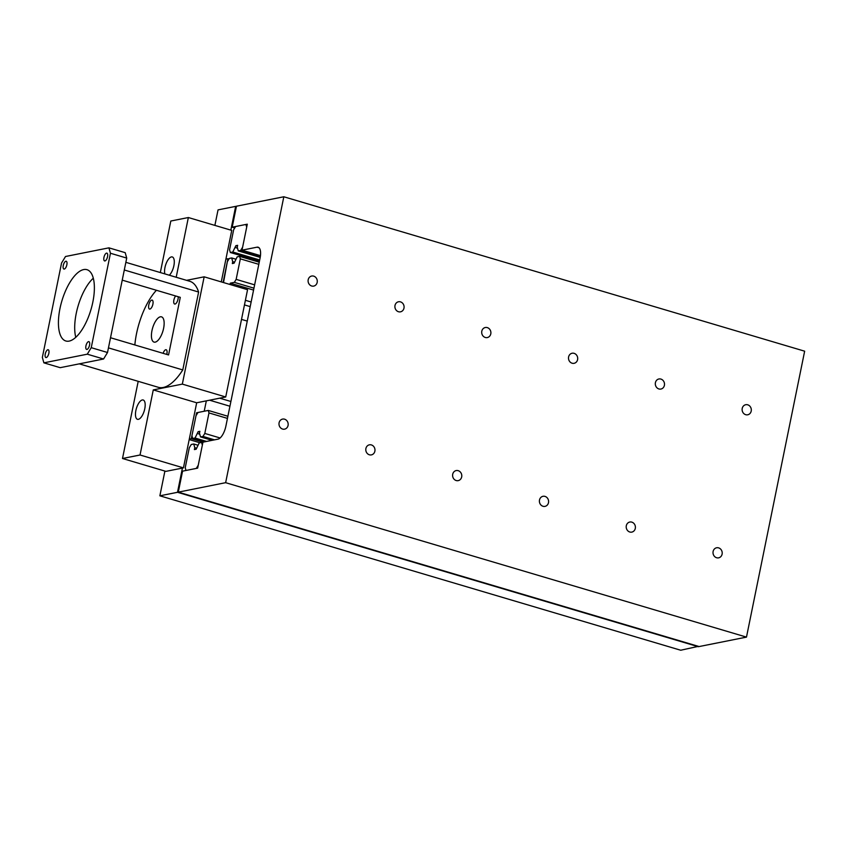<?xml version="1.0" encoding="UTF-8"?>
<svg xmlns="http://www.w3.org/2000/svg" width="847" height="847" viewBox="0 0 847 847"><rect width="100%" height="100%" fill="white"/><g stroke="black" fill="none" stroke-linecap="round" stroke-linejoin="round"><path stroke-width="1.27" d="M164.9 471.07L159.871 495.813L680.702 650.231L698.404 646.346M245.397 300.293L251.146 301.998M230.003 284.486L230.268 283.163L253.571 290.076M230.268 283.163L234.333 282.358L253.952 288.171M223.121 282.443L227.938 258.748L228.944 259.044M227.938 258.748L225.905 259.15M230.839 230.13L235.667 206.372L236.387 206.583M235.667 206.372L218.039 209.887L214.884 225.397M159.871 495.813L177.499 492.298L698.33 646.716M189.188 439.582L199.903 442.759M177.499 492.298L182.423 468.073M189.283 439.117L191.327 438.704L202.952 442.155L197.658 468.137L182.56 471.154L178.294 492.139L699.124 646.557L746.482 637.113L804.65 351.187L283.819 196.769L236.461 206.213L232.194 227.197L234.746 227.959M191.327 438.704L196.599 412.764L197.626 413.071M196.599 412.764L204.212 411.25L206.329 400.853M209.59 400.208L229.939 406.232M311.685 286A5.135 4.584 -101.3 0 1 308.086 280.844A5.135 4.584 -101.3 0 1 311.685 276.037A5.135 4.584 -101.3 0 1 313.686 276.133A5.135 4.584 -101.3 0 1 317.286 281.289A5.135 4.584 -101.3 0 1 313.686 286.106A5.135 4.584 -101.3 0 1 311.685 286M716.604 557.739A5.135 4.584 -101.3 0 1 713.005 552.583A5.135 4.584 -101.3 0 1 716.604 547.776A5.135 4.584 -101.3 0 1 718.616 547.871A5.135 4.584 -101.3 0 1 722.216 553.027A5.135 4.584 -101.3 0 1 718.616 557.845A5.135 4.584 -101.3 0 1 716.604 557.739M282.58 429.058A5.135 4.584 -101.3 0 1 278.981 423.902A5.135 4.584 -101.3 0 1 282.58 419.096A5.135 4.584 -101.3 0 1 284.581 419.191A5.135 4.584 -101.3 0 1 288.181 424.347A5.135 4.584 -101.3 0 1 284.581 429.154A5.135 4.584 -101.3 0 1 282.58 429.058M398.492 311.738A5.135 4.584 -101.3 0 1 394.893 306.582A5.135 4.584 -101.3 0 1 398.492 301.776A5.135 4.584 -101.3 0 1 400.493 301.871A5.135 4.584 -101.3 0 1 404.093 307.027A5.135 4.584 -101.3 0 1 400.493 311.834A5.135 4.584 -101.3 0 1 398.492 311.738M369.387 454.797A5.135 4.584 -101.3 0 1 365.788 449.641A5.135 4.584 -101.3 0 1 369.387 444.823A5.135 4.584 -101.3 0 1 371.388 444.929A5.135 4.584 -101.3 0 1 374.988 450.085A5.135 4.584 -101.3 0 1 371.388 454.892A5.135 4.584 -101.3 0 1 369.387 454.797M485.289 337.477A5.135 4.584 -101.3 0 1 481.689 332.32A5.135 4.584 -101.3 0 1 485.289 327.514A5.135 4.584 -101.3 0 1 487.3 327.609A5.135 4.584 -101.3 0 1 490.9 332.765A5.135 4.584 -101.3 0 1 487.3 337.572A5.135 4.584 -101.3 0 1 485.289 337.477M456.184 480.535A5.135 4.584 -101.3 0 1 452.594 475.379A5.135 4.584 -101.3 0 1 456.184 470.561A5.135 4.584 -101.3 0 1 458.195 470.667A5.135 4.584 -101.3 0 1 461.795 475.823A5.135 4.584 -101.3 0 1 458.195 480.63A5.135 4.584 -101.3 0 1 456.184 480.535M572.096 363.215A5.135 4.584 -101.3 0 1 568.496 358.059A5.135 4.584 -101.3 0 1 572.096 353.241A5.135 4.584 -101.3 0 1 574.107 353.347A5.135 4.584 -101.3 0 1 577.707 358.503A5.135 4.584 -101.3 0 1 574.107 363.31A5.135 4.584 -101.3 0 1 572.096 363.215M542.991 506.273A5.135 4.584 -101.3 0 1 539.391 501.106A5.135 4.584 -101.3 0 1 542.991 496.3A5.135 4.584 -101.3 0 1 545.002 496.395A5.135 4.584 -101.3 0 1 548.602 501.562A5.135 4.584 -101.3 0 1 545.002 506.368A5.135 4.584 -101.3 0 1 542.991 506.273M658.902 388.953A5.135 4.584 -101.3 0 1 655.303 383.797A5.135 4.584 -101.3 0 1 658.902 378.98A5.135 4.584 -101.3 0 1 660.914 379.085A5.135 4.584 -101.3 0 1 664.514 384.242A5.135 4.584 -101.3 0 1 660.914 389.048A5.135 4.584 -101.3 0 1 658.902 388.953M629.797 532.011A5.135 4.584 -101.3 0 1 626.198 526.845A5.135 4.584 -101.3 0 1 629.797 522.038A5.135 4.584 -101.3 0 1 631.809 522.133A5.135 4.584 -101.3 0 1 635.409 527.3A5.135 4.584 -101.3 0 1 631.809 532.107A5.135 4.584 -101.3 0 1 629.797 532.011M745.709 414.691A5.135 4.584 -101.3 0 1 742.11 409.535A5.135 4.584 -101.3 0 1 745.709 404.718A5.135 4.584 -101.3 0 1 747.721 404.813A5.135 4.584 -101.3 0 1 751.321 409.98A5.135 4.584 -101.3 0 1 747.721 414.786A5.135 4.584 -101.3 0 1 745.709 414.691M232.194 227.197L247.292 224.18L242.009 250.172L260.463 255.646M242.009 250.172L257.033 247.176A12.398 5.061 106.5 0 1 258.134 247.208A12.398 5.061 106.5 0 1 260.093 257.996L225.884 426.136A12.398 5.061 106.5 0 1 217.975 439.159L202.952 442.155M178.294 492.139L225.641 482.684L746.482 637.113M225.641 482.684L283.819 196.769M235.879 245.672L237.636 245.323L237.245 247.239L238.282 250.913L240.643 250.447L242.613 247.197L246.689 227.165L245.926 224.455L235.625 226.509L233.645 229.77L229.569 249.791L230.331 252.501L232.798 252.014L235.879 245.672L237.467 246.149M235.487 247.589L237.509 248.182M238.282 250.913L260.209 257.414M240.643 250.447L260.389 256.302M245.926 224.455L247.165 224.826M230.331 252.501L259.457 261.141M232.798 252.014L259.69 259.987M193.741 443.987L194.778 447.671L194.397 449.577L196.144 449.228L199.225 442.896L201.575 442.43L202.348 445.13L198.272 465.162L196.292 468.412L185.991 470.466L185.228 467.766L189.305 447.735L191.274 444.484L193.741 443.987L197.827 445.204M201.575 442.43L202.825 442.79M194.778 447.671L196.366 448.137M223.513 282.559L227.345 261.681L229.315 258.42L231.676 257.954L235.762 259.161M231.676 257.954L232.713 261.638L232.332 263.544L234.079 263.195L237.16 256.863L239.627 256.366L240.326 258.854L236.154 279.372L254.629 284.846M236.154 279.372L234.333 282.358M240.326 258.854L258.801 264.328M239.627 256.366L259.246 262.189M232.713 261.638L234.301 262.104M195.043 438.015L198.124 431.684L199.871 431.324L199.49 433.24L200.527 436.914L202.994 436.427L204.805 433.442L208.976 412.923L208.277 410.435L197.976 412.489L195.996 415.75L191.92 435.771L192.682 438.481L195.043 438.015L206.573 441.435M192.682 438.481L204.212 441.901M197.732 433.59L199.754 434.183M198.124 431.684L199.701 432.15M200.527 436.914L212.057 440.334M202.994 436.427L214.524 439.847M204.805 433.442L220.104 437.973M208.976 412.923L227.462 418.397M208.277 410.435L227.896 416.258M164.837 273.899A10.069 4.108 106.5 0 1 166.118 263.586A10.069 4.108 106.5 0 1 171.39 256.916A10.069 4.108 106.5 0 1 172.29 256.948A10.069 4.108 106.5 0 1 174.037 264.857A10.069 4.108 106.5 0 1 169.294 275.222M138.347 419.329A10.069 4.108 106.5 0 1 137.458 419.297A10.069 4.108 106.5 0 1 136.102 409.514A10.069 4.108 106.5 0 1 142.285 399.975A10.069 4.108 106.5 0 1 143.185 399.996A10.069 4.108 106.5 0 1 144.541 409.789A10.069 4.108 106.5 0 1 138.347 419.329M160.327 272.554L170.808 221.025L188.352 217.531L176.197 277.265M221.268 281.903L231.75 230.395L188.352 217.531M186.552 280.336L204.159 276.821L182.327 384.115L153.275 389.906L140.03 454.998L122.497 458.502L138.199 381.33M182.327 384.115L225.726 396.978L247.557 289.695L204.159 276.821M225.726 396.978L196.684 402.78L153.275 389.906M196.684 402.78L183.439 467.872L140.03 454.998M183.439 467.872L165.896 471.366L122.497 458.502M65.854 261.236A4.066 1.662 106.5 0 1 66.214 261.247A4.066 1.662 106.5 0 1 66.765 265.206A4.066 1.662 106.5 0 1 64.266 269.06A4.066 1.662 106.5 0 1 63.906 269.05A4.066 1.662 106.5 0 1 63.356 265.09A4.066 1.662 106.5 0 1 65.854 261.236M88.543 341.627A4.066 1.662 106.5 0 1 88.903 341.637A4.066 1.662 106.5 0 1 89.443 345.587A4.066 1.662 106.5 0 1 86.945 349.44A4.066 1.662 106.5 0 1 86.585 349.43A4.066 1.662 106.5 0 1 86.034 345.481A4.066 1.662 106.5 0 1 88.543 341.627M47.845 349.747A4.066 1.662 106.5 0 1 48.205 349.758A4.066 1.662 106.5 0 1 48.755 353.707A4.066 1.662 106.5 0 1 46.257 357.561A4.066 1.662 106.5 0 1 45.897 357.55A4.066 1.662 106.5 0 1 45.346 353.601A4.066 1.662 106.5 0 1 47.845 349.747M106.542 253.126A4.066 1.662 106.5 0 1 106.902 253.137A4.066 1.662 106.5 0 1 107.453 257.086A4.066 1.662 106.5 0 1 104.954 260.94A4.066 1.662 106.5 0 1 104.594 260.929A4.066 1.662 106.5 0 1 104.043 256.969A4.066 1.662 106.5 0 1 106.542 253.126M108.458 347.884L182.772 369.927A55.288 22.551 106.5 0 1 158.336 387.301L79.258 363.85M122.243 280.145L180.284 297.35L168.564 354.946L110.523 337.741M149.919 309.06A4.659 1.906 106.5 0 1 149.506 309.049A4.659 1.906 106.5 0 1 148.881 304.518A4.659 1.906 106.5 0 1 151.74 300.092A4.659 1.906 106.5 0 1 152.153 300.113A4.659 1.906 106.5 0 1 152.788 304.645A4.659 1.906 106.5 0 1 149.919 309.06M163.122 353.337A4.659 1.906 106.5 0 1 165.747 349.726A4.659 1.906 106.5 0 1 166.16 349.747A4.659 1.906 106.5 0 1 166.753 354.417M178.177 296.725A4.659 1.906 106.5 0 1 177.351 301.31A4.659 1.906 106.5 0 1 175.043 304.052A4.659 1.906 106.5 0 1 174.63 304.031A4.659 1.906 106.5 0 1 173.773 300.738A4.659 1.906 106.5 0 1 175.647 295.974M155.202 342.135A13.16 5.368 106.5 0 1 154.038 342.093A13.16 5.368 106.5 0 1 152.269 329.282A13.16 5.368 106.5 0 1 160.358 316.81A13.16 5.368 106.5 0 1 161.523 316.852A13.16 5.368 106.5 0 1 163.302 329.652A13.16 5.368 106.5 0 1 155.202 342.135M69.126 341.108A37.183 15.172 106.5 0 1 65.833 340.992A37.183 15.172 106.5 0 1 60.815 304.825A37.183 15.172 106.5 0 1 83.673 269.579A37.183 15.172 106.5 0 1 86.976 269.685A37.183 15.172 106.5 0 1 91.984 305.862A37.183 15.172 106.5 0 1 69.126 341.108M93.297 278.208A37.183 15.172 -73.5 0 0 75.775 337.307M156.42 290.277A48.099 19.619 -73.5 0 0 134.853 344.951M124.308 269.992L198.621 292.035L182.772 369.927M125.864 262.337L189.77 281.289A55.288 22.551 106.5 0 1 198.621 292.035M43.875 362.844L60.158 367.672L103.567 359.001L107.516 352.5L126.722 258.081L125.197 252.671L108.924 247.843L110.449 253.253L91.243 347.672L87.283 354.184L43.875 362.844L42.35 357.423L61.556 263.015L65.515 256.503L108.924 247.843M107.516 352.5L91.243 347.672M126.722 258.081L110.449 253.253M103.567 359.001L87.283 354.184M241.511 319.393L247.26 321.098M219.722 398.185L230.903 401.489M244.465 304.909L250.204 306.614M257.033 247.176L259.076 247.779"/></g></svg>
